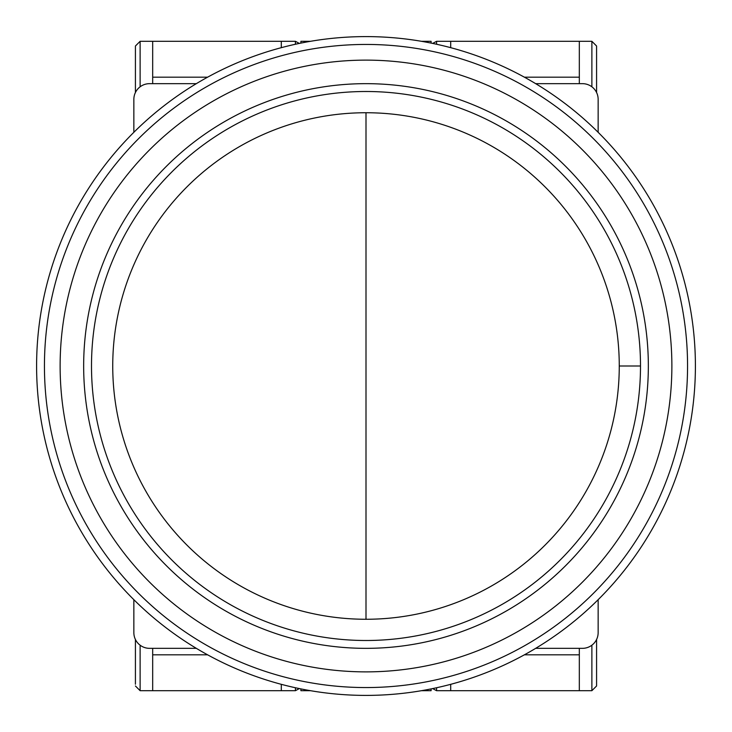 <?xml version="1.0" encoding="UTF-8"?>
<svg xmlns="http://www.w3.org/2000/svg" width="732" height="732" viewBox="0 0 732 732"><rect width="100%" height="100%" fill="white"/><g stroke="black" fill="none" stroke-linecap="round" stroke-linejoin="round"><path stroke-width="1.1" d="M196.332 83.658L149.538 83.658A15.683 15.683 0 0 0 133.855 99.342L133.855 132.309M133.855 599.691L133.855 632.658A15.683 15.683 0 0 0 149.538 648.342L196.332 648.342M535.668 648.342L582.462 648.342A15.683 15.683 0 0 0 598.145 632.658L598.145 599.691M598.145 132.309L598.145 99.342A15.683 15.683 0 0 0 582.462 83.658L535.668 83.658M619.263 366A253.263 253.263 0 0 1 366 619.263L366 112.737A253.263 253.263 0 0 1 619.263 366L640.5 366A274.5 274.5 0 0 0 366 91.5A274.5 274.5 0 0 0 91.5 366A274.5 274.5 0 0 0 366 640.5A274.5 274.5 0 0 0 640.5 366A274.5 274.5 0 0 0 366 91.5A274.5 274.5 0 0 0 91.5 366M366 695.4A329.4 329.4 0 0 0 695.4 366A329.4 329.4 0 0 0 366 36.6A329.4 329.4 0 0 0 36.6 366A329.4 329.4 0 0 0 366 695.4M687.558 366A321.558 321.558 0 0 0 366 44.442A321.558 321.558 0 0 0 44.442 366A321.558 321.558 0 0 0 366 687.558A321.558 321.558 0 0 0 687.558 366M671.875 366A305.875 305.875 0 0 0 366 60.125A305.875 305.875 0 0 0 60.125 366A305.875 305.875 0 0 0 366 671.875A305.875 305.875 0 0 0 671.875 366M648.342 366A282.342 282.342 0 0 1 366 648.342A282.342 282.342 0 0 1 83.658 366A282.342 282.342 0 0 1 366 83.658A282.342 282.342 0 0 1 648.342 366M596.58 92.507L596.58 46.015L596.58 92.507M596.58 684.228L596.58 639.494L596.58 685.985L591.877 690.697L436.583 690.697L436.583 687.751M596.58 46.015L591.877 41.303L579.323 41.303L579.323 83.658M579.323 690.697L579.323 648.342M579.323 41.303L436.583 41.303L432.658 43.417L436.583 41.303L436.583 44.249M432.658 688.583L436.583 690.697M524.387 654.82L579.323 654.82M450.702 684.319L450.702 690.697M450.702 41.303L450.702 47.681M431.093 43.097L431.093 41.303L421.476 41.303M431.093 688.904L431.093 690.697L421.476 690.697M579.323 77.18L524.387 77.18M135.42 684.228L135.42 639.494M135.42 46.015L135.42 92.507L135.42 46.015L140.123 41.303L295.417 41.303L295.417 44.249M135.42 685.985L140.123 690.697L152.677 690.697L152.677 648.342M152.677 41.303L152.677 83.658M152.677 690.697L295.417 690.697L299.342 688.583M299.342 43.417L295.417 41.303M207.614 77.18L152.677 77.18M281.298 47.681L281.298 41.303M281.298 690.697L281.298 684.319M300.907 688.904L300.907 690.697L310.524 690.697M300.907 43.097L300.907 41.303L310.524 41.303M152.677 654.82L207.614 654.82M596.58 639.494L596.58 685.985M366 619.263A253.263 253.263 0 0 1 112.737 366L112.737 366A253.263 253.263 0 0 1 366 112.737M591.877 645.203L591.877 690.697M591.877 41.303L591.877 86.797M140.123 86.797L140.123 41.303M140.123 690.697L140.123 645.203M295.417 690.697L295.417 687.751"/></g></svg>
